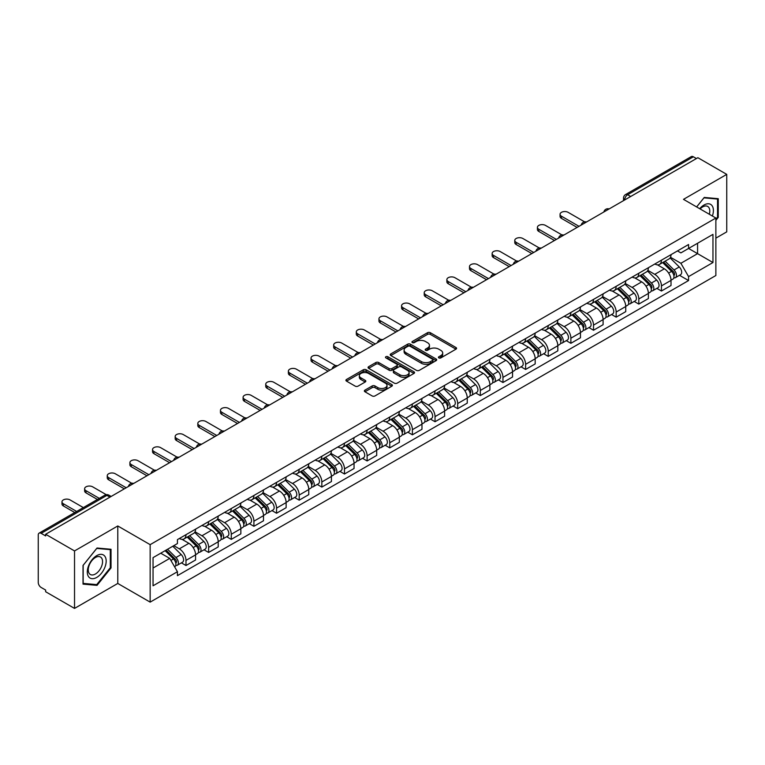 <?xml version="1.0" encoding="UTF-8"?>
<svg xmlns="http://www.w3.org/2000/svg" width="765" height="765" viewBox="0 0 765 765"><rect width="100%" height="100%" fill="white"/><g stroke="black" fill="none" stroke-linecap="round" stroke-linejoin="round"><path stroke-width="1.15" d="M438.852 357.905A1.406 0.813 0 0 0 440.85 357.905L455.978 349.165A2.018 1.167 0 0 0 456.571 348.343A2.018 1.167 0 0 0 455.978 347.52L430.341 332.718A2.018 1.167 0 0 0 427.492 332.718L412.354 341.458A1.406 0.813 0 0 0 411.943 342.031A1.406 0.813 0 0 0 412.354 342.605A1.406 0.813 0 0 0 414.353 342.605L416.303 341.477A6.445 3.72 0 0 1 425.426 341.477L427.559 342.71A6.445 3.72 0 0 1 429.452 345.34A6.445 3.72 0 0 1 427.559 347.979L425.608 349.108A1.406 0.813 0 0 0 425.187 349.682A1.406 0.813 0 0 0 425.608 350.255A1.406 0.813 0 0 0 427.597 350.255L429.557 349.127A6.445 3.72 0 0 1 438.67 349.127L440.812 350.36A6.445 3.72 0 0 1 442.696 352.99A6.445 3.72 0 0 1 440.812 355.629L438.852 356.758A1.406 0.813 0 0 0 438.441 357.332A1.406 0.813 0 0 0 438.852 357.905L438.852 356.758M364.953 390.131A2.018 1.167 0 0 0 364.36 390.953A2.018 1.167 0 0 0 364.953 391.776L372.144 395.926A2.018 1.167 0 0 0 374.993 395.926L391.804 386.22A2.018 1.167 0 0 0 392.397 385.397A2.018 1.167 0 0 0 391.804 384.575L366.167 369.772A2.018 1.167 0 0 0 363.318 369.772L346.507 379.478A2.018 1.167 0 0 0 345.914 380.301A2.018 1.167 0 0 0 346.507 381.123L355.199 386.134A2.018 1.167 0 0 0 358.039 386.134L365.24 381.984A2.018 1.167 0 0 0 365.823 381.161A2.018 1.167 0 0 0 365.24 380.339L360.927 377.853A5.393 3.108 0 0 1 359.349 375.653A5.393 3.108 0 0 1 362.677 372.775A5.393 3.108 0 0 1 368.548 373.454L385.426 383.198A5.393 3.108 0 0 1 387.014 385.397A5.393 3.108 0 0 1 383.686 388.276A5.393 3.108 0 0 1 377.805 387.597L374.993 385.971A2.018 1.167 0 0 0 372.144 385.971L364.953 390.131L364.953 391.776M150.15 544.651L117.781 525.966L74.53 550.934L45.651 534.266L697.871 157.705L726.75 174.382L683.499 199.349L715.868 218.035L150.15 544.651L150.15 602.131L715.868 275.515L715.868 218.035M416.447 370.346A2.018 1.167 0 0 0 419.297 370.346L436.107 360.64A2.018 1.167 0 0 0 436.7 359.818A2.018 1.167 0 0 0 436.107 358.995L410.47 344.193A2.018 1.167 0 0 0 407.621 344.193L390.81 353.899A2.018 1.167 0 0 0 390.217 354.721A2.018 1.167 0 0 0 390.81 355.543L416.447 370.346M386.459 358.211A1.406 0.813 0 0 1 387.884 358.412L387.884 356.739L413.961 371.79A2.018 1.167 0 0 1 414.544 372.612A2.018 1.167 0 0 1 413.961 373.435L397.15 383.141A2.018 1.167 0 0 1 394.3 383.141L368.654 368.328L368.654 366.684A2.018 1.167 0 0 0 368.07 367.506A2.018 1.167 0 0 0 368.654 368.328M368.654 366.684L375.854 362.534A2.018 1.167 0 0 1 378.704 362.534L389.098 368.539A2.018 1.167 0 0 0 391.948 368.539L396.719 365.785A2.018 1.167 0 0 0 397.312 364.962A2.018 1.167 0 0 0 396.719 364.14L385.895 357.886A1.406 0.813 0 0 1 385.484 357.312A1.406 0.813 0 0 1 386.354 356.557A1.406 0.813 0 0 1 387.884 356.739M74.53 550.934L74.53 608.414L45.651 591.747L45.651 590.064L41.157 587.472A4.102 2.372 -120 0 1 38.25 582.442L38.25 535.012A4.102 2.372 -120 0 1 39.101 533.138L104.843 495.185A4.102 2.372 60 0 1 106.899 495.385L41.157 533.339A4.102 2.372 -120 0 0 39.101 533.138M715.868 238.144L726.75 231.862L726.75 174.382M74.53 608.414L117.781 583.446L150.15 602.131M45.651 534.266L45.651 535.94L41.157 533.339M630.676 196.5L627.625 194.74A4.102 2.372 60 0 0 625.569 194.54L691.321 156.586A4.102 2.372 60 0 1 693.367 156.787L627.625 194.74A4.102 2.372 120 0 0 624.728 199.77L624.728 199.942M696.418 158.546L693.367 156.787M661.438 260.186A9.438 5.451 60 0 1 659.487 264.422L669.069 258.895A9.438 5.451 -120 0 0 671.02 254.649M647.85 270.351L654.764 274.348A9.438 5.451 60 0 1 661.438 285.909L671.02 280.382A9.438 5.451 -120 0 0 664.345 268.811L657.489 264.853M671.02 280.382L671.02 285.488L661.438 291.016L656.848 288.367M659.487 264.422A9.438 5.451 60 0 1 654.84 263.992M661.438 285.909L661.438 291.016M638.804 273.258A9.438 5.451 60 0 1 636.843 277.494L646.425 271.967A9.438 5.451 -120 0 0 648.376 267.721M634.204 301.439L638.804 304.088L648.376 298.56L648.376 293.444A9.438 5.451 -120 0 0 641.701 281.883L634.845 277.925M636.843 277.494A9.438 5.451 60 0 1 632.196 277.064M625.206 283.423L632.129 287.42A9.438 5.451 60 0 1 638.804 298.981L638.804 304.088M616.16 286.33A9.438 5.451 60 0 1 614.209 290.566L623.781 285.039A9.438 5.451 -120 0 0 625.741 280.793M611.57 314.511L616.16 317.159L625.741 311.632L625.741 306.516A9.438 5.451 -120 0 0 619.067 294.955L612.21 290.996M614.209 290.566A9.438 5.451 60 0 1 609.562 290.136M602.562 296.495L609.485 300.482A9.438 5.451 60 0 1 616.16 312.053L616.16 317.159M593.516 299.402A9.438 5.451 60 0 1 591.565 303.638L601.147 298.101A9.438 5.451 -120 0 0 603.097 293.865M588.926 327.583L593.516 330.231L603.097 324.704L603.097 319.588A9.438 5.451 -120 0 0 596.423 308.027L589.566 304.068M591.565 303.638A9.438 5.451 60 0 1 586.918 303.208M579.927 309.567L586.841 313.554A9.438 5.451 60 0 1 593.516 325.125L593.516 330.231M570.881 312.464A9.438 5.451 60 0 1 568.921 316.71L578.503 311.173A9.438 5.451 -120 0 0 580.453 306.937M566.291 340.655L570.881 343.303L580.463 337.776L580.463 332.66A9.438 5.451 -120 0 0 573.779 321.099L566.922 317.14M568.921 316.71A9.438 5.451 60 0 1 564.274 316.28M557.283 322.639L564.207 326.626A9.438 5.451 60 0 1 570.881 338.197L570.881 343.303M548.237 325.536A9.438 5.451 60 0 1 546.287 329.782L555.859 324.245A9.438 5.451 -120 0 0 557.819 320.009M543.647 353.726L548.237 356.375L557.819 350.848L557.819 345.732A9.438 5.451 -120 0 0 551.144 334.171L544.288 330.212M546.287 329.782A9.438 5.451 60 0 1 541.639 329.352M534.649 335.711L541.563 339.698A9.438 5.451 60 0 1 548.237 351.269L548.237 356.375M525.603 338.608A9.438 5.451 60 0 1 523.643 342.854L533.224 337.317A9.438 5.451 -120 0 0 535.175 333.081M521.003 366.798L525.603 369.447L535.175 363.92L535.175 358.804A9.438 5.451 -120 0 0 528.5 347.243L521.644 343.284M523.643 342.854A9.438 5.451 60 0 1 518.995 342.424M512.005 348.783L518.919 352.77A9.438 5.451 60 0 1 525.603 364.331L525.603 369.447M502.959 351.68A9.438 5.451 60 0 1 500.998 355.926L510.58 350.389A9.438 5.451 -120 0 0 512.54 346.153M498.369 379.87L502.959 382.519L512.54 376.992L512.54 371.876A9.438 5.451 -120 0 0 505.866 360.315L499.01 356.356M500.998 355.926A9.438 5.451 60 0 1 496.351 355.495M489.361 361.845L496.284 365.842A9.438 5.451 60 0 1 502.959 377.403L502.959 382.519M480.315 364.752A9.438 5.451 60 0 1 478.364 368.988L487.946 363.461A9.438 5.451 -120 0 0 489.896 359.225M475.725 392.942L480.315 395.591L489.896 390.064L489.896 384.948A9.438 5.451 -120 0 0 483.222 373.387L476.366 369.428M478.364 368.988A9.438 5.451 60 0 1 473.717 368.567M466.726 374.917L473.64 378.914A9.438 5.451 60 0 1 480.315 390.475L480.315 395.591M457.68 377.824A9.438 5.451 60 0 1 455.72 382.06L465.302 376.533A9.438 5.451 -120 0 0 467.252 372.297M453.081 406.005L457.68 408.663L467.252 403.126L467.252 398.02A9.438 5.451 -120 0 0 460.578 386.459L453.722 382.5M455.72 382.06A9.438 5.451 60 0 1 451.073 381.639M444.082 387.989L451.006 391.986A9.438 5.451 60 0 1 457.68 403.547L457.68 408.663M435.036 390.896A9.438 5.451 60 0 1 433.086 395.132L442.658 389.605A9.438 5.451 -120 0 0 444.618 385.369M430.446 419.077L435.036 421.735L444.618 416.198L444.618 411.092A9.438 5.451 -120 0 0 437.943 399.531L431.087 395.572M433.086 395.132A9.438 5.451 60 0 1 428.438 394.711M421.439 401.061L428.362 405.058A9.438 5.451 60 0 1 435.036 416.619L435.036 421.735M412.392 403.968A9.438 5.451 60 0 1 410.442 408.204L420.023 402.677A9.438 5.451 -120 0 0 421.974 398.441M407.802 432.149L412.392 434.807L421.974 429.27L421.974 424.164A9.438 5.451 -120 0 0 415.299 412.603L408.443 408.644M410.442 408.204A9.438 5.451 60 0 1 405.794 407.783M398.804 414.133L405.718 418.13A9.438 5.451 60 0 1 412.392 429.691L412.392 434.807M389.758 417.04A9.438 5.451 60 0 1 387.798 421.276L397.379 415.749A9.438 5.451 -120 0 0 399.33 411.513M385.168 445.22L389.758 447.879L399.34 442.342L399.34 437.236A9.438 5.451 -120 0 0 392.655 425.675L385.799 421.716M387.798 421.276A9.438 5.451 60 0 1 383.15 420.855M376.16 427.205L383.083 431.202A9.438 5.451 60 0 1 389.758 442.763L389.758 447.879M367.114 430.112A9.438 5.451 60 0 1 365.163 434.348L374.735 428.821A9.438 5.451 -120 0 0 376.696 424.585M362.524 458.292L367.114 460.941L376.696 455.414L376.696 450.308A9.438 5.451 -120 0 0 370.021 438.737L363.165 434.788M365.163 434.348A9.438 5.451 60 0 1 360.516 433.927M353.526 440.277L360.439 444.274A9.438 5.451 60 0 1 367.114 455.835L367.114 460.941M344.48 443.184A9.438 5.451 60 0 1 342.519 447.42L352.101 441.893A9.438 5.451 -120 0 0 354.052 437.657M339.88 471.364L344.48 474.013L354.052 468.486L354.052 463.38A9.438 5.451 -120 0 0 347.377 451.809L340.521 447.85M342.519 447.42A9.438 5.451 60 0 1 337.872 446.99M330.882 453.349L337.795 457.346A9.438 5.451 60 0 1 344.48 468.907L344.48 474.013M321.836 456.256A9.438 5.451 60 0 1 319.885 460.492L329.457 454.965A9.438 5.451 -120 0 0 331.417 450.719M317.245 484.436L321.836 487.085L331.417 481.558L331.417 476.452A9.438 5.451 -120 0 0 324.743 464.881L317.886 460.922M319.885 460.492A9.438 5.451 60 0 1 315.228 460.061M308.238 466.421L315.161 470.418A9.438 5.451 60 0 1 321.836 481.979L321.836 487.085M299.192 469.328A9.438 5.451 60 0 1 297.241 473.564L306.822 468.037A9.438 5.451 -120 0 0 308.773 463.791M294.601 497.508L299.192 500.157L308.773 494.63L308.773 489.514A9.438 5.451 -120 0 0 302.099 477.953L295.242 473.994M297.241 473.564A9.438 5.451 60 0 1 292.593 473.133M285.603 479.492L292.517 483.49A9.438 5.451 60 0 1 299.192 495.051L299.192 500.157M276.557 482.399A9.438 5.451 60 0 1 274.597 486.636L284.178 481.109A9.438 5.451 -120 0 0 286.129 476.863M271.957 510.58L276.557 513.229L286.129 507.702L286.129 502.586A9.438 5.451 -120 0 0 279.454 491.025L272.598 487.066M274.597 486.636A9.438 5.451 60 0 1 269.949 486.205M262.959 492.564L269.882 496.552A9.438 5.451 60 0 1 276.557 508.123L276.557 513.229M253.913 495.471A9.438 5.451 60 0 1 251.962 499.708L261.534 494.171A9.438 5.451 -120 0 0 263.495 489.935M249.323 523.652L253.913 526.301L263.495 520.774L263.495 515.658A9.438 5.451 -120 0 0 256.82 504.097L249.964 500.138M251.962 499.708A9.438 5.451 60 0 1 247.315 499.277M240.325 505.636L247.238 509.624A9.438 5.451 60 0 1 253.913 521.194L253.913 526.301M231.269 508.543A9.438 5.451 60 0 1 229.318 512.779L238.9 507.243A9.438 5.451 -120 0 0 240.851 503.007M226.679 536.724L231.269 539.373L240.851 533.846L240.851 528.73A9.438 5.451 -120 0 0 234.176 517.169L227.32 513.21M229.318 512.779A9.438 5.451 60 0 1 224.671 512.349M217.681 518.708L224.594 522.696A9.438 5.451 60 0 1 231.269 534.266L231.269 539.373M208.635 521.606A9.438 5.451 60 0 1 206.674 525.851L216.256 520.315A9.438 5.451 -120 0 0 218.216 516.079M204.045 549.796L208.635 552.445L218.216 546.918L218.216 541.802A9.438 5.451 -120 0 0 211.532 530.241L204.676 526.282M206.674 525.851A9.438 5.451 60 0 1 202.027 525.421M195.037 531.78L201.96 535.768A9.438 5.451 60 0 1 208.635 547.338L208.635 552.445M185.991 534.678A9.438 5.451 60 0 1 184.04 538.923L193.612 533.387A9.438 5.451 -120 0 0 195.572 529.151M181.401 562.868L185.991 565.517L195.572 559.99L195.572 554.874A9.438 5.451 -120 0 0 188.898 543.313L182.041 539.354M184.04 538.923A9.438 5.451 60 0 1 179.393 538.493M173.798 545.655L179.316 548.84A9.438 5.451 60 0 1 185.991 560.401L185.991 565.517M677.474 250.93L680.888 252.89L712.961 234.377L697.575 243.26L697.575 253.645L680.888 263.284L670.484 257.279M153.048 568.032L169.734 558.393L177.432 571.713L153.048 585.789L153.048 557.637L177.432 543.561L177.432 539.621L688.577 244.513L688.577 248.453L712.961 262.529L688.577 276.605L680.888 263.284M712.961 234.377L712.961 262.529M177.432 571.713L177.432 575.653L688.577 280.545L688.577 276.605M715.868 220.339L718.259 217.365L718.259 198.69L704.259 197.437L696.628 206.933M117.781 525.966L117.781 583.446M83.022 584.116L97.031 585.359L111.03 567.936L111.03 549.27L97.031 548.017L83.022 565.44L83.022 584.116M169.734 558.393L160.736 553.2M679.492 275.295L688.577 280.545M717.532 216.944L718.259 217.365M95.549 584.508L97.031 585.359M110.303 567.525L111.03 567.936M439.416 358.106L440.812 357.303A6.445 3.72 0 0 0 442.696 354.673L442.696 352.99M429.452 345.34L429.452 347.023A6.445 3.72 0 0 1 427.559 349.653L426.162 350.456M455.959 349.184L430.341 334.391A2.018 1.167 0 0 0 427.492 334.391L412.918 342.806M436.107 358.995L436.107 360.64L410.47 345.866A2.018 1.167 0 0 0 407.621 345.866L390.839 355.562M432.55 360.392A1.406 0.813 0 0 0 432.961 359.818A1.406 0.813 0 0 0 432.55 359.244L410.04 346.249A1.406 0.813 0 0 0 408.041 346.249L405.976 347.444A6.445 3.72 0 0 0 404.092 350.074A6.445 3.72 0 0 0 405.976 352.703L421.362 361.587A6.445 3.72 0 0 0 430.485 361.587L432.55 360.392L432.55 362.075A1.406 0.813 0 0 0 432.961 361.491L432.961 359.818M404.092 350.074L404.092 351.747A6.445 3.72 0 0 0 405.976 354.377L405.976 352.703M432.55 362.075L430.485 363.26A6.445 3.72 0 0 1 421.362 363.26L405.976 354.377M368.682 368.348L375.854 364.207L375.854 362.534M397.312 364.962L397.312 366.636A2.018 1.167 0 0 1 396.719 367.458L391.948 370.212A2.018 1.167 0 0 1 389.098 370.212L378.704 364.207A2.018 1.167 0 0 0 375.854 364.207M387.884 358.412L413.932 373.444M399.894 374.764A5.393 3.108 0 0 0 405.766 375.443A5.393 3.108 0 0 0 409.093 372.565A5.393 3.108 0 0 0 407.516 370.365L401.568 366.932A2.018 1.167 0 0 0 398.718 366.932L393.946 369.686A2.018 1.167 0 0 0 393.353 370.509A2.018 1.167 0 0 0 393.946 371.331L399.894 374.764L399.894 376.447A5.393 3.108 0 0 0 405.766 377.116A5.393 3.108 0 0 0 409.093 374.248L409.093 372.565M393.353 370.509L393.353 372.192A2.018 1.167 0 0 0 393.946 373.014L393.946 371.331M399.894 376.447L393.946 373.014M387.014 385.397L387.014 387.071A5.393 3.108 0 0 1 383.686 389.949A5.393 3.108 0 0 1 377.805 389.27L374.993 387.654A2.018 1.167 0 0 0 372.144 387.654L364.982 391.785M359.349 375.653L359.349 377.327A5.393 3.108 0 0 0 360.927 379.526L360.927 377.853M365.211 382.003L360.927 379.526M391.776 386.239L366.167 371.446A2.018 1.167 0 0 0 363.318 371.446L346.535 381.133M662.662 262.586L671.574 271.393A5.135 2.964 60 0 1 672.932 279.082L671.02 280.191M664.441 264.346L668.218 266.526M584.613 221.86L568.118 212.335A4.724 2.725 -0 0 0 562.973 211.752A4.724 2.725 -0 0 0 560.066 214.267A4.724 2.725 -0 0 0 561.443 216.199L579.009 226.335M663.647 262.022L673.42 271.651A2.467 1.425 60 0 1 674.07 275.343A2.467 1.425 60 0 1 673.841 275.438M665.129 261.161L674.042 269.969A5.135 2.964 60 0 1 675.399 277.657A5.135 2.964 60 0 1 673.85 277.819M670.121 257.92L679.272 266.947A5.135 2.964 60 0 1 680.62 274.645L675.399 277.657M577.116 227.425L561.443 218.369A4.724 2.725 180 0 1 560.066 216.447L560.066 214.267M640.018 275.658L648.94 284.456A5.135 2.964 60 0 1 650.288 292.154L648.376 293.263M641.797 277.418L645.584 279.598M561.969 234.932L545.483 225.407A4.724 2.725 -0 0 0 540.339 224.824A4.724 2.725 -0 0 0 537.422 227.339A4.724 2.725 -0 0 0 538.809 229.261L556.365 239.407M641.013 275.094L650.776 284.723A2.467 1.425 60 0 1 651.426 288.415A2.467 1.425 60 0 1 651.197 288.51M642.485 274.233L651.407 283.031A5.135 2.964 60 0 1 652.755 290.729A5.135 2.964 60 0 1 651.206 290.891M647.477 270.992L656.628 280.019A5.135 2.964 60 0 1 657.986 287.716L652.755 290.729M554.482 240.497L538.809 231.441A4.724 2.725 180 0 1 537.422 229.519L537.422 227.339M617.374 288.73L626.296 297.528A5.135 2.964 60 0 1 627.654 305.225L625.741 306.325M619.162 290.49L622.94 292.67M539.325 248.003L522.839 238.479A4.724 2.725 -0 0 0 517.695 237.896A4.724 2.725 -0 0 0 514.778 240.411A4.724 2.725 -0 0 0 516.165 242.333L533.721 252.479M618.369 288.156L628.132 297.795A2.467 1.425 60 0 1 628.782 301.486A2.467 1.425 60 0 1 628.562 301.582M619.851 287.305L628.763 296.103A5.135 2.964 60 0 1 630.121 303.801A5.135 2.964 60 0 1 628.572 303.963M624.833 284.064L633.994 293.091A5.135 2.964 60 0 1 635.342 300.779L630.121 303.801M531.838 253.569L516.165 244.513A4.724 2.725 180 0 1 514.778 242.591L514.778 240.411M712.378 216.017A13.34 7.698 120 0 0 712.139 205.775A13.34 7.698 120 0 0 699.688 208.702M709.318 214.257A10.098 5.833 120 0 0 708.83 207.487A10.098 5.833 120 0 0 707.692 206.435A10.098 5.833 120 0 0 700.099 208.941M696.657 206.942L703.963 197.848L717.532 199.063L717.532 217.155L715.868 219.23M716.633 198.546L717.532 199.063M104.91 556.356A13.34 7.698 120 0 0 92.02 559.808A13.34 7.698 120 0 0 88.568 576.686A13.34 7.698 120 0 0 101.458 573.234A13.34 7.698 120 0 0 104.91 556.356M101.602 558.067A10.098 5.833 120 0 0 100.464 557.006A10.098 5.833 120 0 0 91.064 561.73A10.098 5.833 120 0 0 89.228 573.454A10.098 5.833 120 0 0 90.366 574.505A10.098 5.833 120 0 0 99.766 569.791A10.098 5.833 120 0 0 101.602 558.067M96.734 584.613L83.165 583.399L83.165 565.306L96.734 548.428L110.303 549.643L110.303 567.735L96.734 584.613M109.405 549.117L110.303 549.643M594.74 301.802L603.662 310.6A5.135 2.964 60 0 1 605.01 318.297L603.097 319.397M596.518 303.562L600.296 305.742M516.691 261.075L500.205 251.551A4.724 2.725 -0 0 0 495.06 250.958A4.724 2.725 -0 0 0 492.144 253.483A4.724 2.725 -0 0 0 493.521 255.405L511.087 265.551M595.725 301.228L605.498 310.867A2.467 1.425 60 0 1 606.148 314.558A2.467 1.425 60 0 1 605.918 314.654M597.207 300.377L606.129 309.175A5.135 2.964 60 0 1 607.477 316.873A5.135 2.964 60 0 1 605.928 317.035M602.198 297.136L611.35 306.163A5.135 2.964 60 0 1 612.708 313.851L607.477 316.873M509.203 266.631L493.521 257.585A4.724 2.725 180 0 1 492.144 255.663L492.144 253.483M572.096 314.874L581.018 323.672A5.135 2.964 60 0 1 582.375 331.369L580.453 332.469M573.874 316.634L577.661 318.814M494.047 274.147L477.561 264.623A4.724 2.725 -0 0 0 472.416 264.03A4.724 2.725 -0 0 0 469.5 266.555A4.724 2.725 -0 0 0 470.886 268.477L488.443 278.613M573.09 314.3L582.854 323.939A2.467 1.425 60 0 1 583.504 327.63A2.467 1.425 60 0 1 583.284 327.716M574.563 313.449L583.485 322.247A5.135 2.964 60 0 1 584.843 329.945A5.135 2.964 60 0 1 583.284 330.107M579.554 310.207L588.706 319.234A5.135 2.964 60 0 1 590.064 326.923L584.843 329.945M486.559 279.703L470.886 270.657A4.724 2.725 180 0 1 469.5 268.735L469.5 266.555M549.461 327.946L558.374 336.743A5.135 2.964 60 0 1 559.731 344.441L557.819 345.541M551.24 329.705L555.017 331.886M471.403 287.219L454.917 277.695A4.724 2.725 -0 0 0 449.772 277.102A4.724 2.725 -0 0 0 446.865 279.627A4.724 2.725 -0 0 0 448.242 281.549L465.809 291.685M550.446 327.372L560.21 337.011A2.467 1.425 60 0 1 560.86 340.702A2.467 1.425 60 0 1 560.64 340.788M551.928 326.521L560.841 335.319A5.135 2.964 60 0 1 562.198 343.016A5.135 2.964 60 0 1 560.649 343.179M556.92 323.279L566.071 332.306A5.135 2.964 60 0 1 567.42 339.995L562.198 343.016M463.915 292.775L448.242 283.729A4.724 2.725 180 0 1 446.865 281.797L446.865 279.627M526.817 341.018L535.739 349.815A5.135 2.964 60 0 1 537.087 357.513L535.175 358.613M528.596 342.768L532.373 344.958M448.768 300.282L432.282 290.767A4.724 2.725 -0 0 0 427.138 290.174A4.724 2.725 -0 0 0 424.221 292.699A4.724 2.725 -0 0 0 425.608 294.621L443.165 304.757M527.802 340.444L537.575 350.083A2.467 1.425 60 0 1 538.225 353.774A2.467 1.425 60 0 1 537.996 353.86M529.284 339.593L538.206 348.391A5.135 2.964 60 0 1 539.555 356.088A5.135 2.964 60 0 1 538.005 356.251M534.276 336.342L543.427 345.378A5.135 2.964 60 0 1 544.785 353.067L539.555 356.088M441.281 305.847L425.608 296.801A4.724 2.725 180 0 1 424.221 294.869L424.221 292.699M504.173 354.09L513.095 362.887A5.135 2.964 60 0 1 514.453 370.585L512.531 371.685M505.952 355.84L509.739 358.03M426.124 313.354L409.638 303.839A4.724 2.725 -0 0 0 404.494 303.246A4.724 2.725 -0 0 0 401.577 305.771A4.724 2.725 -0 0 0 402.964 307.693L420.521 317.829M505.168 353.516L514.931 363.155A2.467 1.425 60 0 1 515.581 366.846A2.467 1.425 60 0 1 515.361 366.932M506.64 352.665L515.562 361.463A5.135 2.964 60 0 1 516.92 369.16A5.135 2.964 60 0 1 515.371 369.323M511.632 349.414L520.783 358.45A5.135 2.964 60 0 1 522.141 366.139L516.92 369.16M418.637 318.919L402.964 309.873A4.724 2.725 180 0 1 401.577 307.941L401.577 305.771M481.539 367.162L490.451 375.959A5.135 2.964 60 0 1 491.809 383.647L489.896 384.757M483.317 368.912L487.095 371.101M403.49 326.426L386.994 316.911A4.724 2.725 -0 0 0 381.85 316.318A4.724 2.725 -0 0 0 378.943 318.833A4.724 2.725 -0 0 0 380.32 320.764L397.886 330.901M482.524 366.588L492.297 376.227A2.467 1.425 60 0 1 492.947 379.918A2.467 1.425 60 0 1 492.717 380.004M484.006 365.737L492.918 374.534A5.135 2.964 60 0 1 494.276 382.232A5.135 2.964 60 0 1 492.727 382.395M488.998 362.486L498.149 371.522A5.135 2.964 60 0 1 499.497 379.211L494.276 382.232M395.993 331.991L380.32 322.945A4.724 2.725 180 0 1 378.943 321.013L378.943 318.833M458.895 380.234L467.817 389.031A5.135 2.964 60 0 1 469.165 396.719L467.252 397.829M460.673 381.984L464.46 384.173M380.846 339.497L364.36 329.983A4.724 2.725 -0 0 0 359.215 329.39A4.724 2.725 -0 0 0 356.299 331.905A4.724 2.725 -0 0 0 357.685 333.836L375.242 343.973M459.889 379.66L469.653 389.299A2.467 1.425 60 0 1 470.303 392.99A2.467 1.425 60 0 1 470.073 393.076M461.362 378.809L470.284 387.606A5.135 2.964 60 0 1 471.632 395.295A5.135 2.964 60 0 1 470.083 395.467M466.354 375.558L475.505 384.594A5.135 2.964 60 0 1 476.863 392.282L471.632 395.295M373.358 345.063L357.685 336.017A4.724 2.725 180 0 1 356.299 334.085L356.299 331.905M436.26 393.306L445.173 402.103A5.135 2.964 60 0 1 446.531 409.791L444.618 410.901M438.039 395.056L441.816 397.236M358.202 352.569L341.716 343.055A4.724 2.725 -0 0 0 336.571 342.462A4.724 2.725 -0 0 0 333.664 344.977A4.724 2.725 -0 0 0 335.041 346.908L352.598 357.045M437.245 392.732L447.009 402.371A2.467 1.425 60 0 1 447.659 406.062A2.467 1.425 60 0 1 447.439 406.148M438.728 391.881L447.64 400.678A5.135 2.964 60 0 1 448.998 408.367A5.135 2.964 60 0 1 447.449 408.539M443.71 388.63L452.87 397.657A5.135 2.964 60 0 1 454.219 405.354L448.998 408.367M350.714 358.135L335.041 349.089A4.724 2.725 180 0 1 333.664 347.157L333.664 344.977M413.616 406.378L422.538 415.175A5.135 2.964 60 0 1 423.887 422.863L421.974 423.973M415.395 408.128L419.172 410.308M335.567 365.641L319.082 356.127A4.724 2.725 -0 0 0 313.937 355.534A4.724 2.725 -0 0 0 311.02 358.049A4.724 2.725 -0 0 0 312.397 359.98L329.964 370.117M414.601 405.804L424.374 415.443A2.467 1.425 60 0 1 425.024 419.134A2.467 1.425 60 0 1 424.795 419.22M416.084 404.953L425.005 413.75A5.135 2.964 60 0 1 426.354 421.439A5.135 2.964 60 0 1 424.805 421.611M421.075 401.702L430.226 410.728A5.135 2.964 60 0 1 431.584 418.426L426.354 421.439M328.08 371.207L312.397 362.161A4.724 2.725 180 0 1 311.02 360.229L311.02 358.049M390.972 419.45L399.894 428.247A5.135 2.964 60 0 1 401.252 435.935L399.33 437.045M392.751 421.199L396.538 423.38M312.923 378.713L296.438 369.199A4.724 2.725 -0 0 0 291.293 368.606A4.724 2.725 -0 0 0 288.376 371.121A4.724 2.725 -0 0 0 289.763 373.052L307.32 383.189M391.967 418.876L401.73 428.505A2.467 1.425 60 0 1 402.38 432.206A2.467 1.425 60 0 1 402.161 432.292M393.44 418.025L402.361 426.822A5.135 2.964 60 0 1 403.719 434.51A5.135 2.964 60 0 1 402.161 434.673M398.431 414.773L407.582 423.8A5.135 2.964 60 0 1 408.94 431.498L403.719 434.51M305.436 384.279L289.763 375.233A4.724 2.725 180 0 1 288.376 373.301L288.376 371.121M368.338 432.512L377.25 441.319A5.135 2.964 60 0 1 378.608 449.007L376.696 450.116M370.117 434.271L373.894 436.452M290.279 391.785L273.793 382.271A4.724 2.725 -0 0 0 268.649 381.678A4.724 2.725 -0 0 0 265.742 384.193A4.724 2.725 -0 0 0 267.119 386.124L284.685 396.26M369.323 431.948L379.086 441.577A2.467 1.425 60 0 1 379.736 445.278A2.467 1.425 60 0 1 379.517 445.364M370.805 431.097L379.717 439.894A5.135 2.964 60 0 1 381.075 447.582A5.135 2.964 60 0 1 379.526 447.745M375.797 427.845L384.948 436.872A5.135 2.964 60 0 1 386.296 444.57L381.075 447.582M282.792 397.351L267.119 388.295A4.724 2.725 180 0 1 265.742 386.373L265.742 384.193M345.694 445.584L354.616 454.391A5.135 2.964 60 0 1 355.964 462.079L354.052 463.188M347.473 447.343L351.25 449.524M267.645 404.857L251.159 395.342A4.724 2.725 -0 0 0 246.014 394.75A4.724 2.725 -0 0 0 243.098 397.264A4.724 2.725 -0 0 0 244.484 399.196L262.041 409.332M346.679 445.02L356.452 454.649A2.467 1.425 60 0 1 357.102 458.34A2.467 1.425 60 0 1 356.873 458.436M348.161 444.159L357.083 452.966A5.135 2.964 60 0 1 358.431 460.654A5.135 2.964 60 0 1 356.882 460.817M353.153 440.917L362.304 449.944A5.135 2.964 60 0 1 363.662 457.642L358.431 460.654M260.157 410.423L244.484 401.367A4.724 2.725 180 0 1 243.098 399.445L243.098 397.264M323.05 458.656L331.972 467.463A5.135 2.964 60 0 1 333.33 475.151L331.408 476.26M324.829 460.415L328.615 462.596M245.001 417.929L228.515 408.405A4.724 2.725 -0 0 0 223.37 407.822A4.724 2.725 -0 0 0 220.454 410.336A4.724 2.725 -0 0 0 221.84 412.268L239.397 422.404M324.044 458.092L333.808 467.721A2.467 1.425 60 0 1 334.458 471.412A2.467 1.425 60 0 1 334.238 471.508M325.517 457.231L334.439 466.038A5.135 2.964 60 0 1 335.797 473.726A5.135 2.964 60 0 1 334.248 473.889M330.509 453.989L339.66 463.016A5.135 2.964 60 0 1 341.018 470.714L335.797 473.726M237.513 423.494L221.84 414.439A4.724 2.725 180 0 1 220.454 412.517L220.454 410.336M300.416 471.728L309.328 480.525A5.135 2.964 60 0 1 310.686 488.223L308.773 489.332M302.194 473.487L305.971 475.667M222.366 431.001L205.881 421.477A4.724 2.725 -0 0 0 200.736 420.893A4.724 2.725 -0 0 0 197.819 423.408A4.724 2.725 -0 0 0 199.196 425.33L216.763 435.476M301.4 471.164L311.173 480.793A2.467 1.425 60 0 1 311.824 484.484A2.467 1.425 60 0 1 311.594 484.58M302.883 470.303L311.804 479.1A5.135 2.964 60 0 1 313.153 486.798A5.135 2.964 60 0 1 311.604 486.961M307.874 467.061L317.026 476.088A5.135 2.964 60 0 1 318.374 483.786L313.153 486.798M214.869 436.566L199.196 427.511A4.724 2.725 180 0 1 197.819 425.589L197.819 423.408M277.772 484.8L286.693 493.597A5.135 2.964 60 0 1 288.042 501.295L286.129 502.395M279.55 486.559L283.337 488.739M199.722 444.073L183.237 434.549A4.724 2.725 -0 0 0 178.092 433.965A4.724 2.725 -0 0 0 175.175 436.48A4.724 2.725 -0 0 0 176.562 438.402L194.119 448.548M278.766 484.226L288.529 493.865A2.467 1.425 60 0 1 289.18 497.556A2.467 1.425 60 0 1 288.95 497.652M280.239 483.375L289.16 492.172A5.135 2.964 60 0 1 290.509 499.87A5.135 2.964 60 0 1 288.96 500.033M285.23 480.133L294.382 489.16A5.135 2.964 60 0 1 295.739 496.848L290.509 499.87M192.235 449.638L176.562 440.583A4.724 2.725 180 0 1 175.175 438.661L175.175 436.48M255.137 497.872L264.049 506.669A5.135 2.964 60 0 1 265.407 514.367L263.495 515.467M256.916 499.631L260.693 501.811M177.078 457.145L160.593 447.621A4.724 2.725 -0 0 0 155.448 447.028A4.724 2.725 -0 0 0 152.541 449.552A4.724 2.725 -0 0 0 153.918 451.474L171.475 461.62M256.122 497.298L265.885 506.937A2.467 1.425 60 0 1 266.536 510.628A2.467 1.425 60 0 1 266.316 510.724M257.604 496.447L266.516 505.244A5.135 2.964 60 0 1 267.874 512.942A5.135 2.964 60 0 1 266.325 513.105M262.586 493.205L271.747 502.232A5.135 2.964 60 0 1 273.095 509.92L267.874 512.942M169.591 462.701L153.918 453.655A4.724 2.725 180 0 1 152.541 451.733L152.541 449.552M232.493 510.944L241.415 519.741A5.135 2.964 60 0 1 242.763 527.439L240.851 528.538M234.272 512.703L238.049 514.883M154.444 470.217L137.958 460.693A4.724 2.725 -0 0 0 132.814 460.1A4.724 2.725 -0 0 0 129.897 462.624A4.724 2.725 -0 0 0 131.274 464.546L148.84 474.683M233.478 510.37L243.251 520.009A2.467 1.425 60 0 1 243.901 523.7A2.467 1.425 60 0 1 243.672 523.786M234.96 509.519L243.882 518.316A5.135 2.964 60 0 1 245.23 526.014A5.135 2.964 60 0 1 243.681 526.177M239.952 506.277L249.103 515.304A5.135 2.964 60 0 1 250.461 522.992L245.23 526.014M146.957 475.773L131.274 466.726A4.724 2.725 180 0 1 129.897 464.804L129.897 462.624M209.849 524.015L218.771 532.813A5.135 2.964 60 0 1 220.129 540.511L218.207 541.61M211.628 525.775L215.414 527.955M131.8 483.289L115.314 473.764A4.724 2.725 -0 0 0 110.17 473.172A4.724 2.725 -0 0 0 107.253 475.696A4.724 2.725 -0 0 0 108.64 477.618L126.196 487.754M210.844 523.442L220.607 533.081A2.467 1.425 60 0 1 221.257 536.772A2.467 1.425 60 0 1 221.037 536.858M212.316 522.591L221.238 531.388A5.135 2.964 60 0 1 222.596 539.086A5.135 2.964 60 0 1 221.047 539.249M217.308 519.349L226.459 528.376A5.135 2.964 60 0 1 227.817 536.064L222.596 539.086M124.312 488.845L108.64 479.798A4.724 2.725 180 0 1 107.253 477.876L107.253 475.696M187.215 537.087L196.127 545.885A5.135 2.964 60 0 1 197.485 553.583L195.572 554.682M188.993 538.837L192.77 541.027M106.259 494.678L92.67 486.836A4.724 2.725 -0 0 0 87.526 486.244A4.724 2.725 -0 0 0 84.619 488.768A4.724 2.725 -0 0 0 85.996 490.69L99.307 498.378M188.2 536.514L197.963 546.153A2.467 1.425 60 0 1 198.613 549.844A2.467 1.425 60 0 1 198.393 549.93M189.682 535.663L198.594 544.46A5.135 2.964 60 0 1 199.952 552.158A5.135 2.964 60 0 1 198.403 552.32M194.673 532.411L203.825 541.448A5.135 2.964 60 0 1 205.173 549.136L199.952 552.158M97.423 499.469L85.996 492.87A4.724 2.725 180 0 1 84.619 490.939L84.619 488.768M165.097 550.685L173.492 558.957A5.135 2.964 60 0 1 174.841 566.655L174.592 566.798M166.349 551.909L170.126 554.099M83.347 507.597L70.036 499.908A4.724 2.725 -0 0 0 64.891 499.315A4.724 2.725 -0 0 0 61.975 501.84A4.724 2.725 -0 0 0 63.361 503.762L76.672 511.45M166.091 550.111L175.328 559.225A2.467 1.425 60 0 1 175.979 562.916A2.467 1.425 60 0 1 175.749 563.002M167.564 549.26L175.96 557.532A5.135 2.964 60 0 1 177.308 565.23A5.135 2.964 60 0 1 175.759 565.392M172.794 546.239L181.181 554.52A5.135 2.964 60 0 1 182.539 562.208L177.308 565.23M74.779 512.54L63.361 505.942A4.724 2.725 180 0 1 61.975 504.011L61.975 501.84M624.871 199.856L624.728 199.77A4.102 2.372 0 0 1 623.523 198.097L623.523 200.631M208.635 547.338L218.216 541.802M231.269 534.266L240.851 528.73M253.913 521.194L263.495 515.658M276.557 508.123L286.129 502.586M299.192 495.051L308.773 489.514M321.836 481.979L331.417 476.452M344.48 468.907L354.052 463.38M367.114 455.835L376.696 450.308M389.758 442.763L399.34 437.236M412.392 429.691L421.974 424.164M435.036 416.619L444.618 411.092M457.68 403.547L467.252 398.02M480.315 390.475L489.896 384.948M502.959 377.403L512.54 371.876M525.603 364.331L535.175 358.804M548.237 351.269L557.819 345.732M570.881 338.197L580.463 332.66M593.516 325.125L603.097 319.588M616.16 312.053L625.741 306.516M638.804 298.981L648.376 293.444M185.991 560.401L195.572 554.874M179.316 548.84L188.898 543.313M201.96 535.768L211.532 530.241M224.594 522.696L234.176 517.169M247.238 509.624L256.82 504.097M269.882 496.552L279.454 491.025M292.517 483.49L302.099 477.953M315.161 470.418L324.743 464.881M337.795 457.346L347.377 451.809M360.439 444.274L370.021 438.737M383.083 431.202L392.655 425.675M405.718 418.13L415.299 412.603M428.362 405.058L437.943 399.531M451.006 391.986L460.578 386.459M473.64 378.914L483.222 373.387M496.284 365.842L505.866 360.315M518.919 352.77L528.5 347.243M541.563 339.698L551.144 334.171M564.207 326.626L573.779 321.099M586.841 313.554L596.423 308.027M609.485 300.482L619.067 294.955M632.129 287.42L641.701 281.883M654.764 274.348L664.345 268.811M608.797 209.132A4.102 2.372 120 0 0 606.98 210.184M586.153 222.204A4.102 2.372 120 0 0 584.345 223.256M563.518 235.276A4.102 2.372 120 0 0 561.701 236.328M540.874 248.348A4.102 2.372 120 0 0 539.057 249.4M518.23 261.42A4.102 2.372 120 0 0 516.423 262.462M495.596 274.492A4.102 2.372 120 0 0 493.779 275.534M472.952 287.564A4.102 2.372 120 0 0 471.135 288.606M450.308 300.635A4.102 2.372 120 0 0 448.5 301.678M427.673 313.707A4.102 2.372 120 0 0 425.856 314.75M405.029 326.779A4.102 2.372 120 0 0 403.222 327.822M382.395 339.851A4.102 2.372 120 0 0 380.578 340.894M359.751 352.923A4.102 2.372 120 0 0 357.934 353.966M337.107 365.986A4.102 2.372 120 0 0 335.3 367.037M314.472 379.058A4.102 2.372 120 0 0 312.656 380.109M291.828 392.129A4.102 2.372 120 0 0 290.012 393.181M269.184 405.201A4.102 2.372 120 0 0 267.377 406.253M246.55 418.273A4.102 2.372 120 0 0 244.733 419.325M223.906 431.345A4.102 2.372 120 0 0 222.099 432.397M201.272 444.417A4.102 2.372 120 0 0 199.455 445.469M178.628 457.489A4.102 2.372 120 0 0 176.811 458.531M155.984 470.561A4.102 2.372 120 0 0 154.176 471.603M133.349 483.633A4.102 2.372 120 0 0 131.532 484.675M109.94 497.145L106.899 495.385A4.102 2.372 120 0 1 108.946 495.185A4.102 4.102 0 0 0 104.843 495.185M440.812 357.303L440.812 355.629M425.608 350.255L425.608 349.108M427.559 349.653L427.559 347.979M412.354 342.605L412.354 341.458M427.492 334.391L427.492 332.718M430.341 334.391L430.341 332.718M455.978 349.165L455.978 347.52M390.81 355.543L390.81 353.899M407.621 345.866L407.621 344.193M410.47 345.866L410.47 344.193M421.362 363.26L421.362 361.587M430.485 363.26L430.485 361.587M378.704 364.207L378.704 362.534M389.098 370.212L389.098 368.539M391.948 370.212L391.948 368.539M396.719 367.458L396.719 365.785M413.961 373.435L413.961 371.79M372.144 387.654L372.144 385.971M374.993 387.654L374.993 385.971M377.805 389.27L377.805 387.597M365.24 381.984L365.24 380.339M346.507 381.123L346.507 379.478M363.318 371.446L363.318 369.772M366.167 371.446L366.167 369.772M391.804 386.22L391.804 384.575M671.574 271.393L668.629 273.086M674.577 274.214L673.649 274.75M679.272 266.947L674.042 269.969M561.443 218.369L561.443 216.199M648.94 284.456L645.995 286.158M651.933 287.286L651.015 287.822M656.628 280.019L651.407 283.031M538.809 231.441L538.809 229.261M626.296 297.528L623.351 299.23M629.299 300.358L628.371 300.894M633.994 293.091L628.763 296.103M516.165 244.513L516.165 242.333M603.662 310.6L600.707 312.302M606.655 313.43L605.727 313.966M611.35 306.163L606.129 309.175M493.521 257.585L493.521 255.405M581.018 323.672L578.072 325.374M584.011 326.502L583.093 327.038M588.706 319.234L583.485 322.247M470.886 270.657L470.886 268.477M558.374 336.743L555.428 338.446M561.376 339.574L560.449 340.109M566.071 332.306L560.841 335.319M448.242 283.729L448.242 281.549M535.739 349.815L532.794 351.518M538.732 352.646L537.805 353.181M543.427 345.378L538.206 348.391M425.608 296.801L425.608 294.621M513.095 362.887L510.15 364.589M516.088 365.718L515.17 366.253M520.783 358.45L515.562 361.463M402.964 309.873L402.964 307.693M490.451 375.959L487.506 377.661M493.454 378.79L492.526 379.325M498.149 371.522L492.918 374.534M380.32 322.945L380.32 320.764M467.817 389.031L464.871 390.733M470.81 391.862L469.892 392.397M475.505 384.594L470.284 387.606M357.685 336.017L357.685 333.836M445.173 402.103L442.227 403.805M448.175 404.934L447.248 405.469M452.87 397.657L447.64 400.678M335.041 349.089L335.041 346.908M422.538 415.175L419.583 416.877M425.531 418.006L424.604 418.541M430.226 410.728L425.005 413.75M312.397 362.161L312.397 359.98M399.894 428.247L396.949 429.949M402.887 431.078L401.969 431.613M407.582 423.8L402.361 426.822M289.763 375.233L289.763 373.052M377.25 441.319L374.305 443.021M380.253 444.149L379.325 444.675M384.948 436.872L379.717 439.894M267.119 388.295L267.119 386.124M354.616 454.391L351.671 456.093M357.609 457.221L356.681 457.747M362.304 449.944L357.083 452.966M244.484 401.367L244.484 399.196M331.972 467.463L329.026 469.155M334.974 470.293L334.047 470.819M339.66 463.016L334.439 466.038M221.84 414.439L221.84 412.268M309.328 480.525L306.382 482.227M312.33 483.356L311.403 483.891M317.026 476.088L311.804 479.1M199.196 427.511L199.196 425.33M286.693 493.597L283.748 495.299M289.686 496.428L288.768 496.963M294.382 489.16L289.16 492.172M176.562 440.583L176.562 438.402M264.049 506.669L261.104 508.371M267.052 509.5L266.124 510.035M271.747 502.232L266.516 505.244M153.918 453.655L153.918 451.474M241.415 519.741L238.46 521.443M244.408 522.572L243.48 523.107M249.103 515.304L243.882 518.316M131.274 466.726L131.274 464.546M218.771 532.813L215.826 534.515M221.764 535.643L220.846 536.179M226.459 528.376L221.238 531.388M108.64 479.798L108.64 477.618M196.127 545.885L193.182 547.587M199.13 548.715L198.202 549.251M203.825 541.448L198.594 544.46M85.996 492.87L85.996 490.69M173.492 558.957L170.92 560.439M176.486 561.787L175.558 562.323M181.181 554.52L175.96 557.532M63.361 505.942L63.361 503.762M609.141 208.931A4.102 4.102 0 0 0 603.872 211.972M586.506 222.003A4.102 4.102 0 0 0 581.237 225.044M563.862 235.075A4.102 4.102 0 0 0 558.593 238.116M541.218 248.147A4.102 4.102 0 0 0 535.959 251.188M518.584 261.219A4.102 4.102 0 0 0 513.315 264.26M495.94 274.291A4.102 4.102 0 0 0 490.671 277.332M473.296 287.363A4.102 4.102 0 0 0 468.037 290.404M450.661 300.435A4.102 4.102 0 0 0 445.393 303.476M428.018 313.507A4.102 4.102 0 0 0 422.749 316.547M405.383 326.579A4.102 4.102 0 0 0 400.114 329.619M382.739 339.65A4.102 4.102 0 0 0 377.47 342.691M360.095 352.722A4.102 4.102 0 0 0 354.836 355.763M337.461 365.785A4.102 4.102 0 0 0 332.192 368.826M314.817 378.857A4.102 4.102 0 0 0 309.548 381.898M292.173 391.929A4.102 4.102 0 0 0 286.913 394.97M269.538 405.001A4.102 4.102 0 0 0 264.269 408.041M246.894 418.072A4.102 4.102 0 0 0 241.625 421.113M224.26 431.144A4.102 4.102 0 0 0 218.991 434.185M201.616 444.216A4.102 4.102 0 0 0 196.347 447.257M178.972 457.288A4.102 4.102 0 0 0 173.712 460.329M156.337 470.36A4.102 4.102 0 0 0 151.068 473.401M133.693 483.432A4.102 4.102 0 0 0 128.424 486.473M111.145 496.447L108.946 495.185M625.569 194.54A4.102 4.102 0 0 0 623.523 198.097"/></g></svg>
